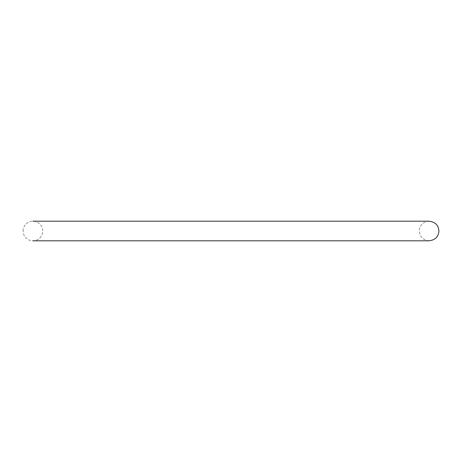 <?xml version="1.0" encoding="UTF-8"?>
<svg xmlns="http://www.w3.org/2000/svg" width="462" height="462" viewBox="0 0 462 462"><rect width="100%" height="100%" fill="white"/><g stroke="black" fill="none" stroke-linecap="round" stroke-linejoin="round"><path stroke-width="0.35" stroke-dasharray="2.31 1.73" d="M23.1 231A9.806 9.806 0 0 1 37.809 222.505A9.806 9.806 0 0 1 37.809 239.495A9.806 9.806 0 0 1 23.1 231M429.094 240.806C422.153 239.934 418.97 235.926 419.536 228.788C419.843 226.288 422.782 221.517 429.094 221.194"/><path stroke-width="0.69" d="M429.094 240.806L32.906 240.806L429.094 240.806C435.268 240.003 438.536 236.735 438.9 231C438.536 225.265 435.268 221.997 429.094 221.194L32.906 221.194L429.094 221.194"/></g></svg>
